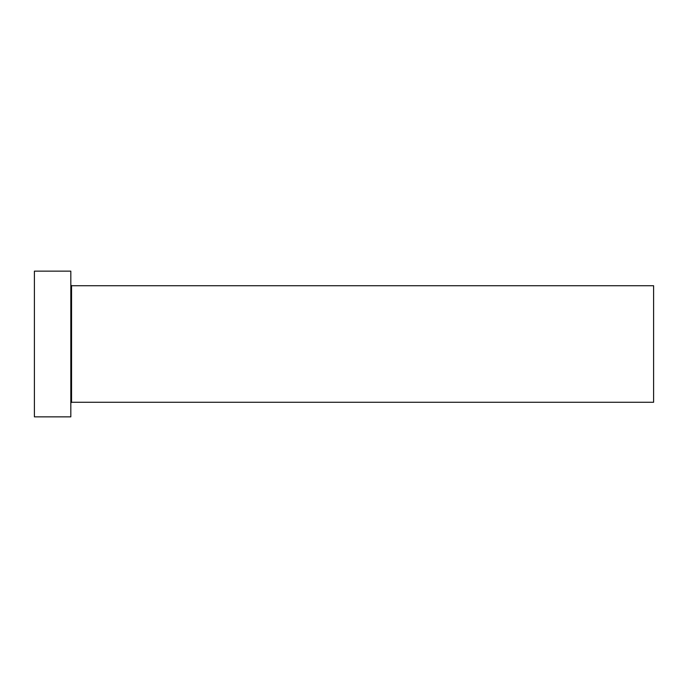 <?xml version="1.0" encoding="UTF-8"?>
<svg xmlns="http://www.w3.org/2000/svg" width="688" height="688" viewBox="0 0 688 688"><rect width="100%" height="100%" fill="white"/><g stroke="black" fill="none" stroke-linecap="round" stroke-linejoin="round"><path stroke-width="1.03" d="M71.552 402.274L71.552 285.726L653.6 285.726L653.6 402.274L71.552 402.274L70.821 403.005M70.821 344L70.821 416.851L34.4 416.851L34.4 271.149L70.821 271.149L70.821 344M71.552 285.726L70.821 284.995"/></g></svg>

